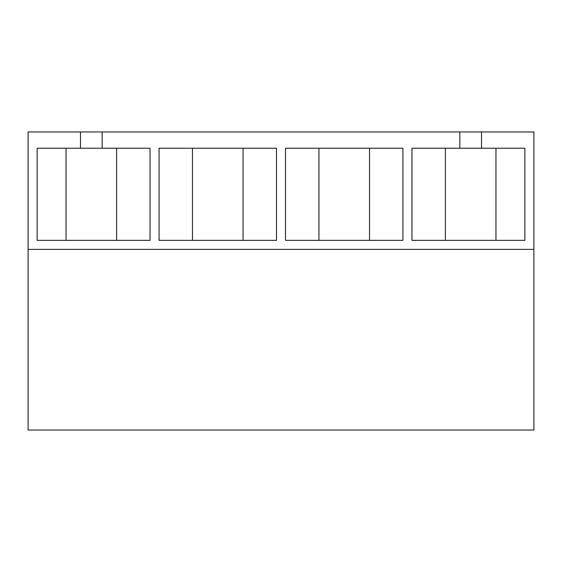 <?xml version="1.0" encoding="UTF-8"?>
<svg xmlns="http://www.w3.org/2000/svg" width="562" height="562" viewBox="0 0 562 562"><rect width="100%" height="100%" fill="white"/><g stroke="black" fill="none" stroke-linecap="round" stroke-linejoin="round"><path stroke-width="0.84" d="M28.1 249.388L533.9 249.388L533.9 430.028L28.1 430.028L28.1 131.972L80.485 131.972L80.485 148.227L37.134 148.227L37.134 240.353L150.033 240.353L150.033 148.227L102.165 148.227L102.165 131.972L80.485 131.972M276.483 148.227L159.067 148.227L159.067 240.353L276.483 240.353L276.483 148.227M402.933 148.227L285.517 148.227L285.517 240.353L402.933 240.353L402.933 148.227M459.835 131.972L459.835 148.227L411.967 148.227L411.967 240.353L524.866 240.353L524.866 148.227L481.515 148.227L481.515 131.972L102.165 131.972M533.9 249.388L533.9 131.972L481.515 131.972M80.485 148.227L102.165 148.227M459.835 148.227L481.515 148.227M192.485 148.227L192.485 240.353M243.065 148.227L243.065 240.353M318.935 148.227L318.935 240.353M369.515 148.227L369.515 240.353M445.385 148.227L445.385 240.353M495.965 148.227L495.965 240.353M66.035 148.227L66.035 240.353M116.615 148.227L116.615 240.353"/></g></svg>
